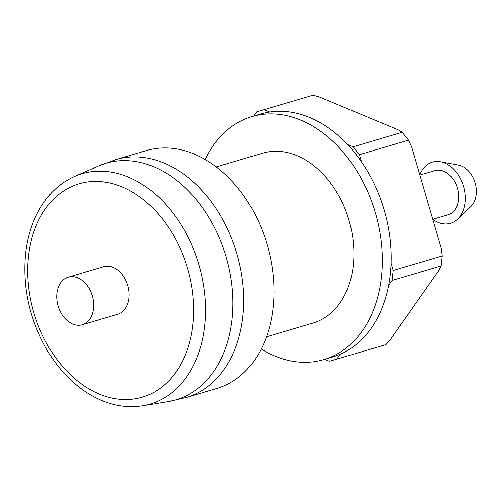 <?xml version="1.0" encoding="UTF-8"?>
<svg xmlns="http://www.w3.org/2000/svg" width="501" height="501" viewBox="0 0 501 501"><rect width="100%" height="100%" fill="white"/><g stroke="black" fill="none" stroke-linecap="round" stroke-linejoin="round"><path stroke-width="0.75" d="M313.175 95.203L256.65 111.855L313.175 95.203L319.826 97.188L397.75 129.659L402.197 132.295L408.509 140.155L411.716 147.043L441.281 248.383L442.283 255.923L441.181 265.925L438.845 270.502L390.486 339.365L385.939 344.594L336.829 359.111L340.273 354.207A126.697 91.063 73.5 0 1 332.651 356.988L323.79 359.605A126.697 91.063 73.5 0 1 261.228 349.022M419.894 175.062L434.943 170.616A23.033 16.558 73.5 0 1 457.35 188.013A23.033 16.558 73.5 0 1 448 214.797L432.795 219.294A31.895 22.927 73.5 0 0 457.532 219.181A31.895 22.927 73.5 0 0 463.456 186.209A31.895 22.927 73.5 0 0 440.561 161.754A31.895 22.927 73.5 0 0 419.832 174.855M440.561 161.754L458.534 165.111A23.033 16.558 73.5 0 1 475.073 182.777A23.033 16.558 73.5 0 1 470.796 206.587L457.532 219.181M442.283 255.923L393.172 270.44L391.068 263.225A126.697 91.063 73.5 0 1 388.626 285.345A126.697 91.063 73.5 0 1 340.273 354.207M205.216 159.493A126.697 91.063 73.5 0 1 251.965 116.601L260.827 113.977A126.697 91.063 73.5 0 1 269.613 112.03A126.697 91.063 73.5 0 1 347.537 144.501A126.697 91.063 73.5 0 1 361.503 161.886L359.399 154.671L353.086 146.812L347.537 144.501M324.767 359.317L329.407 361.252L336.829 359.111M256.65 111.855L253.669 116.094M269.613 112.03L264.065 109.713M402.197 132.295L353.086 146.812M408.509 140.155L359.399 154.671M441.181 265.925L392.07 280.441L393.172 270.44M388.626 285.345L392.07 280.441M361.503 161.886A126.697 91.063 73.5 0 1 391.068 263.225M56.895 293.323A24.806 17.829 73.5 0 1 68.18 277.166A24.806 17.829 73.5 0 1 92.309 295.903A24.806 17.829 73.5 0 1 82.239 324.748A24.806 17.829 73.5 0 1 63.877 317.183A24.806 17.829 73.5 0 1 56.895 293.323M68.18 277.166L103.619 266.689A24.806 17.829 73.5 0 1 127.755 285.426A24.806 17.829 73.5 0 1 117.685 314.271L82.239 324.748M146.386 150.576A124.041 89.153 73.5 0 1 267.039 244.263A124.041 89.153 73.5 0 1 216.701 388.482L186.416 397.431A124.041 89.153 73.5 0 0 236.754 253.212A124.041 89.153 73.5 0 0 116.1 159.525L146.386 150.576M266.488 336.81L312.987 323.07A88.602 63.683 -106.5 0 0 353.28 265.355A88.602 63.683 -106.5 0 0 328.337 180.141A88.602 63.683 -106.5 0 0 262.762 153.137L216.269 166.877M251.965 116.601A126.697 91.063 73.5 0 1 375.205 212.292A126.697 91.063 73.5 0 1 323.79 359.605M28.519 256.255A111.272 79.978 73.5 0 1 161.623 217.891A111.272 79.978 73.5 0 1 141.821 397.299A111.272 79.978 73.5 0 1 28.519 256.255M142.459 405.797C124.104 408.565 106.03 404.47 88.22 393.51C72.106 383.353 58.485 369.037 47.363 350.562C29.653 319.964 22.401 287.618 25.62 253.537C28.4 229.339 36.679 209.493 50.463 193.993C57.502 186.278 65.568 180.41 74.662 176.402A120.096 86.322 73.5 0 1 198.828 264.422A120.096 86.322 73.5 0 1 142.459 405.797L168.092 401.62L186.416 397.431M74.662 176.402L98.446 165.975A123.365 88.671 73.5 0 1 225.995 256.393A123.365 88.671 73.5 0 1 168.092 401.62M98.446 165.975L116.1 159.525"/></g></svg>

